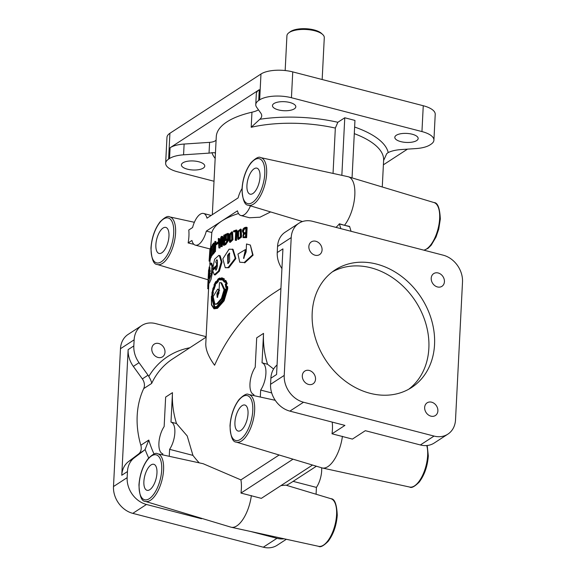 <?xml version="1.0" encoding="UTF-8"?>
<svg xmlns="http://www.w3.org/2000/svg" width="576" height="576" viewBox="0 0 576 576"><rect width="100%" height="100%" fill="white"/><g stroke="black" fill="none" stroke-linecap="round" stroke-linejoin="round"><path stroke-width="0.86" d="M229.781 253.26L228.362 255.449L228.204 263.621M227.642 255.19L227.801 263.606L229.644 261.439L229.464 253.015L227.642 255.19L228.362 255.449M240.473 229.99L238.615 231.768L238.507 238.558M237.996 231.466L238.162 238.471L240.394 236.758L240.214 229.802L237.996 231.466L238.615 231.768M229.529 242.129L230.242 242.395L232.956 239.746L232.567 232.063L231.89 231.79L229.183 234.461L229.529 242.122L232.279 239.465L231.89 231.79M280.93 288.446L272.678 293.825C247.68 310.673 228.319 334.476 214.589 365.234C208.483 356.796 205.553 349.567 205.79 343.562L208.872 282.931M208.67 288.792L207.742 288.763L208.577 275.393M207.749 286.438L208.598 269.813L209.527 269.863M225.252 267.725L228.874 267.718L235.858 258.595L233.057 249.336L229.09 249.192L222.84 258.833L225.252 267.725L228.168 267.458L235.224 258.3L232.416 249.07M237.773 239.177L238.399 239.479L241.589 237.038L241.222 229.363L240.638 229.061L237.413 231.509L237.773 239.177L241.006 236.736L240.638 229.061M231.854 232.769L230.407 234.655L230.249 241.416M229.694 234.389L229.838 241.394L231.739 239.53L231.538 232.56L229.694 234.389L230.407 234.655M158.033 357.458A7.582 6.17 -123.1 0 1 152.086 351.36A7.582 6.17 -123.1 0 1 154.253 344.124A7.582 6.17 -123.1 0 1 158.738 343.498A7.582 6.17 -123.1 0 1 164.693 349.596A7.582 6.17 -123.1 0 1 162.526 356.832A7.582 6.17 -123.1 0 1 158.033 357.458M302.306 375.732A7.582 6.17 56.9 0 0 308.563 384.43A7.582 6.17 56.9 0 0 313.056 383.803A7.582 6.17 56.9 0 0 315.223 376.567A7.582 6.17 56.9 0 0 309.269 370.469A7.582 6.17 56.9 0 0 304.783 371.095A7.582 6.17 56.9 0 0 302.306 375.732M308.851 246.528A7.582 6.17 56.9 0 0 315.108 255.226A7.582 6.17 56.9 0 0 319.601 254.592A7.582 6.17 56.9 0 0 321.768 247.356A7.582 6.17 56.9 0 0 315.814 241.258A7.582 6.17 56.9 0 0 311.328 241.891A7.582 6.17 56.9 0 0 308.851 246.528M431.208 278.251A7.582 6.17 56.9 0 0 437.465 286.949A7.582 6.17 56.9 0 0 441.95 286.315A7.582 6.17 56.9 0 0 444.118 279.079A7.582 6.17 56.9 0 0 438.17 272.981A7.582 6.17 56.9 0 0 433.685 273.614A7.582 6.17 56.9 0 0 431.208 278.251M424.656 407.455A7.582 6.17 56.9 0 0 430.92 416.153A7.582 6.17 56.9 0 0 435.406 415.526A7.582 6.17 56.9 0 0 437.573 408.29A7.582 6.17 56.9 0 0 431.626 402.192A7.582 6.17 56.9 0 0 427.133 402.818A7.582 6.17 56.9 0 0 424.656 407.455M225.734 289.886L224.698 290.362L222.206 298.714L217.699 303.898L215.611 304.322M213.055 297.972L212.688 298.339L214.841 307.051M218.916 293.472L217.728 294.235L217.699 297.302M218.167 292.824L219.031 291.154M219.355 279.281L218.362 280.03L218.398 281.232L216.619 283.385L215.777 283.19L215.618 282.175L214.258 284.81L214.517 285.624L213.235 289.246L212.861 288.871L211.939 296.41L211.471 296.676L211.63 304.711L214.085 308.354L216.677 307.721L223.171 300.377L226.699 288.713L226.714 286.985L225.814 287.518L225.274 284.162L226.109 283.32L225.108 281.002L224.395 282.082L222.775 280.282L223.294 279.022L221.587 278.338L221.22 279.691L219.29 279.886L219.427 278.618L218.11 279.346L217.541 279.821L217.577 281.023L215.777 283.19M215.957 283.234L214.106 289.418L213.235 289.246M213.732 289.037L212.962 292.478M212.501 292.327L213.372 292.493L212.314 297.302M213.055 306.67L214.531 308.412M214.265 307.462L216.72 306.886L222.847 299.916L226.109 288.756L223.97 289.714L220.903 282.708L219.463 282.665L218.974 292.334L217.03 293.558L218.866 290.088L217.62 289.145L213.271 296.417L211.658 297.95L214.265 307.462L218.081 306.763M219.946 243.13L221.018 236.815L220.061 240.35L218.794 241.214L218.585 238.442L218.239 238.694L218.894 247.946L219.946 243.13M211.169 215.438L203.566 213.473A16.366 7.099 104.5 0 0 192.586 227.534L188.77 230.026A25.121 10.894 104.5 0 1 188.928 236.167A25.121 10.894 104.5 0 1 188.114 242.942L193.91 244.346M209.57 259.034L209.88 249.631L209.088 261.108L209.527 255.859L209.57 259.034L210.499 259.121L210.571 257.335M209.088 261.108L210.024 261.166L210.204 259.092M210.247 257.299L210.91 246.881L210.283 248.342L210.24 249.077L210.722 247.918L210.247 257.299L211.169 257.4L211.385 255.715M211.118 255.679L212.436 244.382L211.262 248.99L211.097 246.535L211.118 255.679L212.033 255.794L212.299 254.326M212.422 253.138L213.077 246.931M213.962 251.554L214.387 243.158L213.257 243.288L212.782 252.684L212.062 254.29L213.775 252.252L213.811 251.525L213.026 252.396L213.502 243.007M212.062 254.29L212.962 254.419L214.654 252.41L214.69 251.683L213.811 251.525M215.842 243.626L215.95 241.531L214.79 241.646L214.279 251.734L215.438 251.618L215.798 244.512M215.618 244.476L216.482 244.649L218.498 242.978L218.534 242.302L217.692 242.107L215.654 243.792L215.618 244.476L217.656 242.784L217.692 242.107M210.658 247.406L211.831 232.51A84.168 32.53 2.9 0 1 221.897 220.954A84.168 32.53 2.9 0 1 238.507 213.53M212.062 292.73L211.831 296.042L211.37 296.309L211.457 304.942L213.977 308.815L217.469 308.369L224.093 300.845L227.714 288.857L227.009 288.59L226.987 286.38L226.08 286.927L225.662 284.263L226.512 283.385L225.209 280.346L224.863 280.858M217.382 263.282L216.54 263.088C215.575 262.692 215.654 261.569 216.778 259.718C217.462 260.136 217.62 261.504 217.26 263.83C217.98 266.918 215.251 273.859 215.554 267.782L212.638 270.504L214.301 274.781L215.179 274.961L219.348 271.224L222.048 262.116L220.133 255.78L219.636 255.564L218.83 255.362L214.596 259.258L212.645 268.927L216.547 265.406L216.67 262.994L217.512 263.182M217.289 263.34L217.368 260.136M212.645 268.927L213.53 269.078L217.39 265.594L216.547 265.406M218.894 247.946L220.003 247.961L221.342 239.882M219.564 240.682L219.42 238.644L218.585 238.442M210.046 275.897L209.124 275.796L208.231 278.806L208.49 282.902L209.419 282.989L211.032 279.439L212.681 271.202M212.753 270.382L212.832 268.956M212.81 266.602L211.694 263.218L210.787 263.102L209.088 267.566L208.296 277.236L209.578 273.334L209.93 267.581M209.556 275.846L209.736 275.263M212.321 214.697L216.274 136.67A84.168 32.53 2.9 0 1 226.915 121.896A84.168 32.53 2.9 0 1 251.957 112.212A24.314 9.396 -177.1 0 0 258.48 109.843M260.662 157.615A24.595 10.663 104.5 0 1 266.638 173.671A24.595 10.663 104.5 0 1 248.314 205.222C244.634 205.229 242.532 199.735 242.006 188.755C242.806 178.337 245.851 169.596 251.15 162.547C255.787 157.982 258.955 156.341 260.662 157.615L348.012 176.688A28.058 12.168 104.5 0 1 348.408 176.789A28.058 12.168 104.5 0 1 354.823 195.005A28.058 12.168 104.5 0 1 344.484 225.295L339.386 223.978L340.87 228.65M273.593 369.022L267.545 364.255A84.168 68.508 -123.1 0 1 263.534 333.382L262.037 362.83A16.366 7.099 104.5 0 1 262.044 362.83A16.366 7.099 104.5 0 1 265.903 373.486A16.366 7.099 104.5 0 1 260.662 390.067L260.309 397.037M172.476 392.652A84.168 68.508 56.9 0 0 176.486 423.526L170.986 422.1L172.476 392.652L165.643 397.094L164.153 426.542A16.366 7.099 -75.5 0 0 158.911 443.124A16.366 7.099 -75.5 0 0 162.77 453.78L162.72 454.882M199.224 462.852A84.168 68.508 56.9 0 1 192.938 455.386L187.214 435.96L176.486 423.526L170.986 422.1A16.366 7.099 -75.5 0 1 174.845 432.756A16.366 7.099 -75.5 0 1 169.603 449.338L169.25 456.307M157.601 453.766A24.595 10.663 104.5 0 1 163.577 469.822A24.595 10.663 104.5 0 1 145.26 501.372C141.581 501.379 139.478 495.886 138.953 484.906C139.752 474.487 142.798 465.746 148.09 458.698C152.726 454.133 155.894 452.491 157.601 453.766L203.119 463.702L240.905 479.887L279.137 454.997M137.189 415.613A84.168 68.508 -123.1 0 1 143.698 388.613A9.353 7.61 56.9 0 0 142.337 378.907L133.337 366.401A23.378 19.03 -123.1 0 1 128.138 349.625L121.774 475.265A23.378 19.03 -123.1 0 1 128.513 461.585L138.535 454.01A9.353 7.61 56.9 0 0 140.825 445.248A84.168 68.508 -123.1 0 1 137.189 415.613M280.958 485.597L285.883 485.143L330.955 498.715A24.595 10.663 -75.5 0 1 336.586 514.678A24.595 10.663 -75.5 0 1 318.614 546.322L231.264 527.249A28.058 12.168 104.5 0 1 230.868 527.148L145.26 501.372M286.43 485.309A84.168 68.508 56.9 0 0 291.802 482.22L316.39 466.214M416.686 140.566A11.693 4.522 2.9 0 1 403.438 142.157A11.693 4.522 2.9 0 1 394.812 137.333A11.693 4.522 2.9 0 1 396.288 135.281A11.693 4.522 2.9 0 1 409.536 133.69A11.693 4.522 2.9 0 1 418.162 138.514A11.693 4.522 2.9 0 1 416.686 140.566M294.329 108.842A11.693 4.522 2.9 0 1 281.081 110.434A11.693 4.522 2.9 0 1 272.462 105.61A11.693 4.522 2.9 0 1 273.938 103.558A11.693 4.522 2.9 0 1 287.186 101.966A11.693 4.522 2.9 0 1 295.812 106.79A11.693 4.522 2.9 0 1 294.329 108.842M203.27 168.113A11.693 4.522 2.9 0 1 190.022 169.704A11.693 4.522 2.9 0 1 181.404 164.88A11.693 4.522 2.9 0 1 182.88 162.828A11.693 4.522 2.9 0 1 196.128 161.237A11.693 4.522 2.9 0 1 204.754 166.061A11.693 4.522 2.9 0 1 203.27 168.113M149.796 489.694A13.442 5.832 -75.5 0 0 156.658 475.927A13.442 5.832 -75.5 0 0 153.842 464.306A13.442 5.832 -75.5 0 0 151.049 464.926A13.442 5.832 -75.5 0 0 143.878 481.572A13.442 5.832 -75.5 0 0 147.096 490.334A13.442 5.832 -75.5 0 0 149.796 489.694M252.85 193.543A13.442 5.832 -75.5 0 0 259.718 179.777A13.442 5.832 -75.5 0 0 256.903 168.156A13.442 5.832 -75.5 0 0 254.11 168.775A13.442 5.832 -75.5 0 0 246.931 185.422A13.442 5.832 -75.5 0 0 250.15 194.184A13.442 5.832 -75.5 0 0 252.85 193.543M161.791 252.814A13.442 5.832 -75.5 0 0 168.66 239.047A13.442 5.832 -75.5 0 0 165.845 227.426A13.442 5.832 -75.5 0 0 163.051 228.046A13.442 5.832 -75.5 0 0 155.873 244.685A13.442 5.832 -75.5 0 0 159.091 253.454A13.442 5.832 -75.5 0 0 161.791 252.814M370.094 393.314A70.135 57.089 -123.1 0 1 312.192 312.847A70.135 57.089 -123.1 0 1 335.11 269.921A70.135 57.089 -123.1 0 1 376.639 264.103A70.135 57.089 -123.1 0 1 431.698 320.53A70.135 57.089 -123.1 0 1 411.631 387.49A70.135 57.089 -123.1 0 1 370.094 393.314M332.33 271.879A70.135 57.089 -123.1 0 1 370.951 267.804A70.135 57.089 -123.1 0 1 425.426 322.272A70.135 57.089 -123.1 0 1 408.715 389.239M285.163 70.538L286.927 35.755A18.706 7.229 2.9 0 1 288.799 32.818A18.706 7.229 2.9 0 1 314.712 30.773A18.706 7.229 2.9 0 1 322.718 34.531A18.706 7.229 2.9 0 1 324.288 37.649L322.164 79.517M321.653 467.798A16.366 7.099 104.5 0 1 321.667 470.822A16.366 7.099 104.5 0 1 316.426 487.404L316.08 494.237M253.778 395.611L253.829 394.517A16.366 7.099 104.5 0 1 249.97 383.861A16.366 7.099 104.5 0 1 255.211 367.272L256.702 337.824L263.534 333.382M240.854 430.423A13.442 5.832 -75.5 0 0 247.716 416.664A13.442 5.832 -75.5 0 0 244.901 405.036A13.442 5.832 -75.5 0 0 242.107 405.655A13.442 5.832 -75.5 0 0 234.936 422.302A13.442 5.832 -75.5 0 0 238.154 431.064A13.442 5.832 -75.5 0 0 240.854 430.423M267.545 364.255L262.044 362.83L267.545 364.255M214.013 181.253L177.617 171.821A23.378 9.036 2.9 0 1 165.65 163.231A23.378 9.036 2.9 0 1 168.602 159.127L169.546 158.508A23.378 9.036 2.9 0 1 183.571 154.822L209.038 153.122A9.353 3.614 -177.1 0 0 211.903 152.712L214.589 152.726L215.431 153.259M251.957 112.212L251.194 127.282L259.841 119.282A24.314 9.396 -177.1 0 0 261.72 115.913A24.314 9.396 -177.1 0 0 260.806 113.119L256.644 107.258A23.378 9.036 2.9 0 1 255.766 104.573L256.313 93.809A23.378 9.036 2.9 0 1 259.265 89.705L170.093 147.744A23.378 9.036 2.9 0 1 184.118 144.05L209.585 142.351A9.353 3.614 -177.1 0 0 215.194 140.875A9.353 3.614 -177.1 0 0 216.101 140.026M354.629 127.037A88.841 34.337 2.9 0 1 388.202 152.561L386.726 153.655L383.623 160.51M312.523 465.048L261.353 498.355L240.962 493.07A27.648 11.988 -75.5 0 0 241.373 488.635A27.648 11.988 -75.5 0 0 240.905 479.887M288.799 32.818L290.124 31.817A17.302 6.689 2.9 0 1 314.093 29.923A17.302 6.689 2.9 0 1 321.502 33.408L322.718 34.531M447.883 434.131A23.378 19.03 56.9 0 0 455.522 419.825L462.506 282.002A23.378 19.03 56.9 0 0 443.203 255.182L312.696 221.342A23.378 19.03 56.9 0 0 298.85 223.279A23.378 19.03 56.9 0 0 291.211 237.593L284.227 375.408A23.378 19.03 56.9 0 0 303.53 402.235L434.038 436.075A23.378 19.03 56.9 0 0 447.883 434.131L434.225 443.023A23.378 19.03 56.9 0 1 420.379 444.96L365.321 430.69L352.411 439.092L332.021 433.8A27.648 11.988 -75.5 0 0 332.431 429.372A27.648 11.988 -75.5 0 0 332.194 422.1M214.301 274.781L218.534 271.015L221.256 261.871L219.319 255.564L218.83 255.362M218.952 292.738L216.907 294.026L217.195 297.396L218.952 292.738M223.949 290.11L221.436 298.483L216.878 303.682L214.898 304.157L213.199 296.863L211.81 298.174L214.394 307.001L216.742 306.446L222.566 299.858L225.785 289.289L223.949 290.11L224.698 290.362M213.977 308.815L216.655 308.153L223.337 300.622L227.009 288.59M224.834 280.908L224.467 281.47L223.157 280.022L223.704 278.719L222.228 277.97L221.486 277.812L221.112 279.202L219.557 279.418L219.73 278.035L218.138 278.899L215.928 282.542L215.77 281.491L213.991 284.933L214.265 285.71L213.048 288.475L213.905 288.641M222.134 278.467L221.587 278.338L222.365 278.575L221.998 279.922L221.22 279.691M213.034 288.49L212.047 292.745M215.114 284.99L214.258 284.81M215.366 285.804L214.517 285.624M215.287 285.977L214.43 285.79M214.157 289.21L213.293 289.03M212.825 296.345L211.946 296.186M212.818 296.575L211.939 296.41M212.35 296.834L211.471 296.676M226.721 287.669L225.814 287.518M225.842 281.261L225.137 282.334L224.395 282.082M221.998 279.922L219.29 279.886M218.362 280.03L217.541 279.821M218.398 281.232L217.577 281.023M216.612 281.686L215.77 281.491M220.356 279.641L220.522 278.258L219.73 278.035M224.734 281.059L223.913 280.267L224.453 278.964L223.704 278.719M224.453 278.964L222.264 278.05M223.913 280.267L223.157 280.022M226.8 287.194L226.39 284.522L227.232 283.651L225.943 280.598L225.209 280.346M227.232 283.651L226.512 283.385M226.008 280.742L225.274 280.483M226.39 284.522L225.662 284.263M226.836 284.026L226.109 283.766M227.714 288.857L227.7 286.646L226.987 286.38M212.731 292.91L211.853 292.752M212.94 292.903L212.062 292.745M213.732 288.432L212.868 288.266M217.404 293.717L216.907 294.026L217.728 294.235M217.404 293.314L217.03 293.558M212.688 298.339L211.81 298.174M226.829 289.022L226.109 288.756M219.665 290.304L218.866 290.088M211.313 257.105L210.391 256.997M211.169 249.163L210.24 249.077M214.654 252.41L213.775 252.252M218.498 242.978L217.656 242.784M223.805 235.174L223.409 243L221.846 236.275L221.515 236.477L221.004 246.593L221.414 246.348L221.818 238.507L223.38 245.239L223.74 245.052L224.251 234.936L223.805 235.174M223.38 245.239L224.51 245.29L223.74 245.052M224.51 245.29L225.029 235.174L224.251 234.936M221.414 246.348L222.214 246.571L221.004 246.593M223.538 240.458L222.646 236.498L221.846 236.275M246.622 227.246C244.289 227.225 242.87 228.506 242.359 231.084L243.382 233.388L243.043 237.6L246.103 237.362L246.622 227.246L247.147 227.563L246.629 237.679L246.103 237.362M242.964 235.663L243.461 236.952L245.477 236.779L245.657 233.251C244.166 233.215 243.266 234.022 242.964 235.663L243.756 237.053M242.993 230.94L243.785 232.776L245.693 232.574L245.916 228.125C244.26 228.154 243.288 229.09 242.993 230.94L244.094 232.884M246.449 228.449C244.807 228.47 243.842 229.406 243.562 231.25M243.036 237.607L246.629 237.679M243.85 258.437L245.923 249.898L245.398 249.574L237.946 254.045L239.76 262.231L244.188 262.541L252.619 254.858L250.344 245.052L246.514 243.972L246.132 251.942L243.547 258.329L245.398 249.574M239.76 262.231L244.188 262.541M216.41 267.962L215.554 267.782M210.492 273.442L209.578 273.334M209.232 277.301L208.296 277.236M210.614 271.03L209.7 270.922M236.362 229.982L233.582 230.918L233.546 231.653L235.742 230.904L235.267 240.286L235.85 240.098L236.362 229.982L237.002 230.27L236.491 240.394L235.85 240.098M236.491 240.394L235.267 240.286M236.39 231.192L234.216 231.934L233.546 231.653M224.827 244.526L227.93 240.026L227.902 233.374L225.238 234.461L224.935 240.379L226.346 239.695L226.382 238.961L225.446 239.407L225.67 234.958L227.534 234.173L227.448 240.012L224.827 244.526L225.59 244.771L228.658 240.322L228.636 233.626L227.902 233.374M226.202 239.652L226.426 235.202L225.67 234.958M226.426 235.202L227.707 234.583M224.935 240.379L225.698 240.617L227.095 239.94L227.131 239.206L226.382 238.961M227.095 239.94L226.346 239.695M219.139 245.959L219.902 241.171L218.844 241.891L219.139 245.959M221.825 237.031L221.018 236.815M220.003 247.961L219.182 247.752M215.438 251.618L214.56 251.453L215.071 241.366M211.774 248.832L211.262 249.653L211.291 253.67L211.774 248.832M212.177 249.768L211.262 249.653M212.17 255.578L211.262 255.456M212.162 246.362L211.248 246.254M210.542 254.88L209.614 254.801M210.809 249.703L209.88 249.631M210.607 258.797L209.678 258.71M210.074 260.834L209.146 260.77M201.974 518.45L201.514 518.746L146.455 504.468A23.378 19.03 -123.1 0 1 127.152 477.648L127.462 471.557A23.378 19.03 -123.1 0 1 134.208 457.877L144.223 450.302A9.353 7.61 56.9 0 0 145.102 449.496L148.795 440.057A84.168 68.508 -123.1 0 0 154.058 454.039M143.698 388.613L151.661 383.429C151.618 381.938 150.66 379.613 148.802 376.438A9.353 7.61 56.9 0 0 148.025 375.199L139.032 362.693A23.378 19.03 -123.1 0 1 133.826 345.917L134.136 339.826A23.378 19.03 -123.1 0 1 141.775 325.519A23.378 19.03 -123.1 0 1 155.621 323.582L206.136 336.679M201.514 518.746L201.535 518.321M332.021 433.8L344.93 425.398L289.872 411.12L303.53 402.235M277.056 364.982A23.378 19.03 56.9 0 0 270.878 378.209L276.574 374.508L282.931 248.868L277.243 252.569A23.378 19.03 56.9 0 0 281.938 268.61M342.418 436.313A28.058 12.168 104.5 0 1 322.322 467.986A28.058 12.168 104.5 0 1 321.926 467.878L236.311 442.109A24.595 10.663 104.5 0 0 254.635 410.551A24.595 10.663 104.5 0 0 248.659 394.495L275.227 400.298M349.582 226.62L344.484 225.295L349.589 226.418L351.065 231.293M335.945 227.369A27.857 12.082 -75.5 0 0 339.394 223.776L339.386 223.978M344.484 225.295L339.394 223.776M259.841 119.282A88.841 34.337 2.9 0 1 337.846 122.285L344.765 117.778L341.849 175.342M337.846 122.285L335.34 128.074L333.043 173.419M219.766 242.028L219.694 242.453M251.359 495.583A28.058 12.168 104.5 0 1 231.264 527.249M388.202 152.561A24.314 9.396 2.9 0 1 401.321 149.551L415.994 148.572A23.378 9.036 -177.1 0 0 430.013 144.886L430.956 144.266A23.378 9.036 2.9 0 0 433.915 140.162L435.226 114.322A23.378 9.036 2.9 0 0 423.259 105.732L292.745 71.892A23.378 9.036 2.9 0 0 260.971 74.016L169.913 133.279A23.378 9.036 2.9 0 0 166.961 137.383L165.65 163.231M271.699 392.933L260.662 390.067M270.626 211.939L259.992 217.202L249.581 217.771L240.883 215.518A16.366 7.099 104.5 0 1 237.463 210.823L206.33 231.084A16.366 7.099 104.5 0 1 195.35 245.153A16.366 7.099 104.5 0 1 191.93 240.458L188.114 242.942M250.423 205.855A16.366 7.099 104.5 0 1 240.883 215.518M203.566 213.473A16.366 7.099 104.5 0 1 206.986 218.167L238.118 197.899A16.366 7.099 104.5 0 1 242.014 188.662M211.831 232.51L206.33 231.084M192.938 455.386L169.603 449.338M293.119 481.363L316.426 487.404M344.765 117.778L354.96 120.42L352.051 177.883M293.026 459.18L240.962 493.07M255.766 104.573A23.378 9.036 2.9 0 1 258.718 100.469L259.661 99.857A23.378 9.036 2.9 0 1 291.442 97.733L421.949 131.573A23.378 9.036 2.9 0 1 433.915 140.162M407.477 149.141L383.393 164.815M284.155 538.798A23.378 19.03 -123.1 0 1 276.962 538.308L250.589 531.468M286.344 539.28L277.15 545.256A23.378 19.03 -123.1 0 1 263.304 547.2L132.797 513.36A23.378 19.03 -123.1 0 1 113.494 486.54L120.478 348.718A23.378 19.03 -123.1 0 1 128.117 334.411L141.775 325.519M270.878 378.209L270.569 384.3A23.378 19.03 56.9 0 0 289.872 411.12M298.85 223.279L285.192 232.171A23.378 19.03 56.9 0 0 277.553 246.478L277.243 252.569M244.721 262.865L253.08 255.168L250.344 245.045M222.214 246.571L222.473 241.416M219.11 289.62L217.85 289.181M224.726 289.368L221.659 282.931L220.903 282.708M246.19 233.568C244.728 233.539 243.835 234.346 243.526 235.98M208.49 282.902L211.5 273.319L211.896 266.22L210.787 263.102M209.642 271.037C209.29 270.734 209.354 269.604 209.844 267.653L209.916 271.692C210.11 274.694 208.8 281.88 209.124 275.796L209.146 278.352M219.672 242.093L218.844 241.891M213.336 244.519L212.436 244.382M208.858 283.234L207.922 283.183M228.874 267.718L228.168 267.458M157.255 264.492C153.576 264.492 151.474 259.006 150.955 248.026C151.747 237.6 154.793 228.866 160.092 221.818C164.729 217.253 167.897 215.611 169.603 216.886A24.595 10.663 104.5 0 1 175.579 232.942A24.595 10.663 104.5 0 1 157.255 264.492L208.08 279.792M151.661 383.429A84.168 68.508 -123.1 0 1 172.656 358.927L206.114 337.147M423.828 250.157A24.595 10.663 -75.5 0 0 439.646 218.527A24.595 10.663 -75.5 0 0 434.016 202.565L348.408 176.789M242.186 188.51A23.191 10.058 -75.5 0 0 252.396 202.522A23.191 10.058 -75.5 0 0 264.773 173.808A23.191 10.058 -75.5 0 0 254.563 159.797A23.191 10.058 -75.5 0 0 242.186 188.51M139.133 484.661A23.191 10.058 -75.5 0 0 149.342 498.672A23.191 10.058 -75.5 0 0 161.712 469.958A23.191 10.058 -75.5 0 0 151.502 455.947A23.191 10.058 -75.5 0 0 139.133 484.661M427.212 445.493L428.321 455.911C427.522 466.337 424.476 475.07 419.184 482.119C414.547 486.684 411.379 488.326 409.673 487.051A24.595 10.663 -75.5 0 0 427.644 455.407A24.595 10.663 -75.5 0 0 426.744 445.543M209.585 142.351L209.038 153.122M151.128 247.774A23.191 10.058 -75.5 0 0 161.338 261.792A23.191 10.058 -75.5 0 0 173.714 233.078A23.191 10.058 -75.5 0 0 163.505 219.06A23.191 10.058 -75.5 0 0 151.128 247.774M230.184 425.39A23.191 10.058 -75.5 0 0 240.394 439.402A23.191 10.058 -75.5 0 0 252.77 410.688A23.191 10.058 -75.5 0 0 242.561 396.677A23.191 10.058 -75.5 0 0 230.184 425.39M354.29 133.639A84.168 32.53 2.9 0 1 383.623 160.265L382.27 186.984M128.513 461.585L134.208 457.877M121.774 475.265L127.462 471.557M128.138 349.625L133.826 345.917M133.337 366.401L139.032 362.693M142.337 378.907L148.025 375.199M148.802 376.438A88.841 72.317 -123.1 0 1 189.785 347.774M148.709 457.97A88.841 72.317 -123.1 0 1 145.102 449.496M251.194 127.282A84.168 32.53 2.9 0 1 335.34 128.074M215.165 158.414A88.841 34.337 2.9 0 1 211.903 152.712M138.535 454.01L144.223 450.302M140.825 445.248L148.795 440.057M259.265 89.705L258.718 100.469M184.118 144.05L183.571 154.822M170.093 147.744L169.546 158.508M146.455 504.468L132.797 513.36M276.962 538.308L263.304 547.2M134.136 339.826L120.478 348.718M127.152 477.648L113.494 486.54M420.379 444.96L434.038 436.075M270.569 384.3L284.227 375.408M277.553 246.478L291.211 237.593M421.949 131.573L423.259 105.732M291.442 97.733L292.745 71.892M259.661 99.857L260.971 74.016M168.602 159.127L169.913 133.279M169.603 216.886L194.378 222.293M210.571 249.106L210.542 249.682M209.966 261.166L209.801 264.348M434.016 202.565C437.695 202.565 439.798 208.051 440.323 219.031L438.739 229.111L435.989 237.11L431.179 245.239L428.011 248.364L424.037 250.207M330.955 498.715C334.634 498.715 336.737 504.202 337.262 515.182C336.463 525.6 333.418 534.341 328.126 541.39C323.489 545.954 320.321 547.596 318.614 546.322M248.659 394.495C246.953 393.221 243.785 394.87 239.148 399.434C233.856 406.483 230.81 415.217 230.011 425.635C230.537 436.615 232.632 442.109 236.311 442.109M222.962 278.201L222.228 277.97M409.673 487.051L322.322 467.986M210.247 249.012L195.35 245.153M248.314 205.222L302.494 221.537M214.898 304.157L215.755 304.358"/></g></svg>
